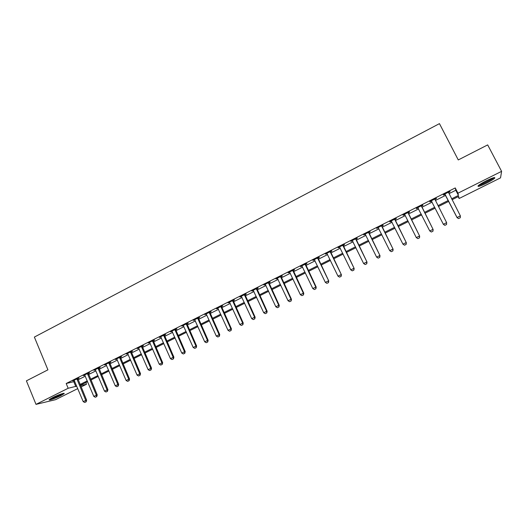 <?xml version="1.0" encoding="UTF-8"?>
<svg xmlns="http://www.w3.org/2000/svg" width="528" height="528" viewBox="0 0 528 528"><rect width="100%" height="100%" fill="white"/><g stroke="black" fill="none" stroke-linecap="round" stroke-linejoin="round"><path stroke-width="0.79" d="M52.628 397.577C57.856 394.924 65.545 392.317 64.046 393.69L60.7 395.696C55.572 398.297 47.85 400.937 49.309 399.571L52.628 397.577M486.446 180.715C492.802 177.685 495.541 176.847 494.663 178.207C493.244 179.487 490.466 181.183 486.328 183.282C480.038 186.285 477.319 187.117 478.157 185.77C479.53 184.516 482.295 182.833 486.446 180.715M77.768 388.608L55.552 399.683L36.003 404.369L26.4 380.846L47.923 369.838L34.373 337.075L439.454 123.631L458.271 159.938L487.681 144.896L501.6 171.349L500.537 177.857L459.122 198.502L458.66 196.416L452.08 199.703M458.172 196.66L459.122 198.502M85.82 382.569L86.526 384.245L81.107 386.945M448.991 193.67L455.789 190.258L455.242 187.928L66.185 383.506L74.778 381.454M78.111 379.784L85.298 376.174M88.631 374.504L95.905 370.854M99.238 369.184L106.597 365.488M109.93 363.818L117.381 360.076M120.707 358.406L128.245 354.625M131.578 352.955L139.207 349.127M142.534 347.457L150.256 343.583M153.575 341.913L161.39 337.993M164.716 336.323L172.623 332.356M175.943 330.693L183.949 326.674M187.268 325.01L195.367 320.945M198.686 319.275L206.884 315.163M210.197 313.5L218.5 309.335M221.813 307.672L230.208 303.455M233.521 301.798L242.022 297.528M245.329 295.871L253.935 291.555M257.242 289.892L265.954 285.523M269.254 283.866L278.071 279.444M281.371 277.787L290.294 273.306M293.588 271.656L302.623 267.122M305.917 265.465L315.064 260.878M318.351 259.228L327.611 254.582M330.898 252.932L340.27 248.226M343.55 246.583L353.041 241.817M356.314 240.174L365.924 235.356M369.197 233.713L378.926 228.829M382.193 227.192L392.04 222.248M395.307 220.612L405.28 215.609M408.533 213.972L418.631 208.903M421.885 207.273L432.109 202.145M435.362 200.508L445.672 195.334M448.51 192.581L450.034 191.816L449.922 191.44L443.362 194.74L443.494 195.103L445.031 194.33M434.92 199.412L436.438 198.647L436.28 198.297L429.779 201.564L429.957 201.901L431.475 201.142M421.456 206.171L422.968 205.412L422.763 205.088L416.315 208.322L416.539 208.639L418.037 207.887M408.111 212.876L409.616 212.117L409.365 211.82L402.976 215.028L403.247 215.318L404.725 214.579L404.448 214.289L404.765 214.619M394.885 219.516L396.383 218.764L396.086 218.486L389.756 221.668L390.073 221.938L391.499 221.219M381.777 226.103L383.269 225.35L382.925 225.1L376.655 228.254L378.391 227.806M368.788 232.624L370.273 231.878L369.884 231.653L363.667 234.775L365.396 234.333M355.912 239.092L357.39 238.352L356.961 238.148L350.797 241.243L352.513 240.801M343.147 245.507L344.619 244.768L344.15 244.583L338.039 247.652L339.748 247.21M330.495 251.856L331.96 251.123L331.452 250.958L325.393 254.001L327.096 253.565M317.955 258.159L319.414 257.426L318.866 257.288L312.86 260.304L314.549 259.868M305.527 264.403L306.979 263.67L306.385 263.551L300.432 266.541L302.122 266.112M293.205 270.587L294.65 269.861L294.017 269.768L288.116 272.732L289.793 272.303M280.988 276.725L282.427 275.999L281.754 275.926L275.906 278.87L277.576 278.441M268.871 282.81L270.31 282.091L269.597 282.038L263.802 284.948L265.459 284.526M256.865 288.842L258.291 288.123L257.545 288.09L251.797 290.981L253.447 290.558M244.959 294.822L246.378 294.109L245.599 294.096L239.897 296.96L241.54 296.538M233.152 300.749L234.564 300.036L233.752 300.049L228.096 302.887L229.733 302.465M221.443 306.629L222.856 305.923L222.004 305.95L216.401 308.761L218.024 308.345M209.84 312.457L211.24 311.758L210.355 311.804L204.798 314.596L206.415 314.18M198.33 318.239L199.723 317.539L198.805 317.605L193.294 320.371L194.905 319.961M186.912 323.974L188.305 323.275L187.348 323.36L181.883 326.106L183.487 325.697M175.593 329.657L176.979 328.964L175.989 329.063L170.57 331.789L172.168 331.379M164.366 335.3L165.746 334.607L164.723 334.726L159.35 337.425L160.941 337.022M153.232 340.89L154.605 340.204L153.556 340.336L148.223 343.015L149.807 342.613M142.19 346.434L143.557 345.748L142.474 345.906L137.188 348.559L138.758 348.157M131.234 351.938L132.601 351.252L131.485 351.424L126.245 354.057L127.809 353.661M120.371 357.397L121.73 356.71L120.589 356.902L115.388 359.515L116.945 359.119M109.6 362.809L110.946 362.129L109.778 362.333L104.617 364.921L106.168 364.531M98.908 368.174L100.254 367.501L99.053 367.719L93.938 370.293L95.476 369.897M88.308 373.501L89.648 372.827L88.414 373.065L83.338 375.613L84.876 375.223M77.788 378.781L79.121 378.114L77.86 378.365L72.831 380.893L74.356 380.503M36.003 404.369L68.171 388.271L76.732 386.133M66.185 383.506L68.171 388.271M455.242 187.928L457.948 193.195L501.6 171.349M451.631 198.818L458.436 195.413L457.948 193.195M80.071 384.463L87.272 380.866M90.611 379.203L97.898 375.56M101.231 373.89L108.61 370.207M111.943 368.537L119.407 364.808M122.74 363.145L130.291 359.37M133.624 357.707L141.273 353.885M144.599 352.222L152.335 348.361M155.668 346.691L163.495 342.784M166.822 341.121L174.748 337.161M178.075 335.498L186.094 331.492M189.42 329.828L197.531 325.776M200.858 324.113L209.068 320.014M212.388 318.351L220.704 314.2M224.024 312.543L232.439 308.339M235.752 306.676L244.273 302.425M247.586 300.769L256.205 296.459M259.519 294.809L268.244 290.446M271.55 288.79L280.381 284.381M283.688 282.731L292.631 278.263M295.931 276.613L304.986 272.085M308.279 270.442L317.447 265.861M320.74 264.218L330.02 259.578M333.307 257.935L342.698 253.242M345.985 251.599L355.496 246.847M358.776 245.21L368.405 240.398M371.679 238.762L381.427 233.891M384.701 232.254L394.568 227.324M397.835 225.694L407.834 220.697M411.094 219.067L421.212 214.012M424.466 212.388L434.716 207.266M437.976 205.636L448.305 200.475M80.527 385.559L86.526 384.245M448.76 201.359L438.425 206.521M435.164 208.151L424.915 213.266M421.654 214.889L411.53 219.945M408.269 221.575L398.27 226.565M395.003 228.202L385.13 233.125M381.856 234.762L372.108 239.633M368.828 241.27L359.198 246.074M355.918 247.711L346.408 252.463M343.121 254.107L333.722 258.793M330.429 260.436L321.149 265.069M317.856 266.719L308.689 271.293M305.389 272.943L296.333 277.464M293.033 279.114L284.09 283.576M280.784 285.226L271.946 289.641M268.64 291.291L259.908 295.654M256.595 297.304L247.969 301.607M244.655 303.263L236.135 307.52M232.822 309.177L224.4 313.375M221.08 315.038L212.764 319.189M209.444 320.846L201.227 324.944M197.908 326.608L189.79 330.66M186.463 332.323L178.438 336.323M175.111 337.986L167.185 341.946M163.858 343.609L156.024 347.516M152.698 349.18L144.956 353.041M141.623 354.704L133.98 358.525M130.647 360.188L123.09 363.964M119.757 365.627L112.292 369.356M108.953 371.019L101.574 374.702M98.241 376.365L90.948 380.008M87.608 381.671L80.408 385.268M455.789 190.258L458.436 195.413M73.861 381.916L75.814 386.595M449.856 191.473L450.034 191.816M436.267 198.304L436.438 198.647M429.785 201.557L429.957 201.901M416.368 208.296L416.539 208.639M403.075 214.975L403.247 215.318M389.902 221.595L390.073 221.938M376.847 228.155L377.012 228.492M363.904 234.656L364.076 234.993M351.08 241.098L351.245 241.435M338.369 247.487L338.527 247.823M325.763 253.816L325.928 254.153M313.276 260.093L313.434 260.429M300.887 266.317L301.046 266.647M288.611 272.481L288.77 272.818M276.441 278.599L276.593 278.929M264.376 284.658L264.528 284.995M252.41 290.671L252.562 291.001M240.544 296.63L240.695 296.96M217.12 308.398L217.265 308.728M458.621 218.552L460.271 217.741L458.621 218.552L457.129 217.714L444.741 194.047M448.411 192.199L460.376 215.879L457.07 217.51L444.853 193.987M460.271 217.741L460.376 215.879L460.284 217.774M457.129 217.714L458.627 218.592M431.798 201.531L431.185 200.858M444.919 225.331L446.543 224.492L444.919 225.331L443.447 224.453L431.264 200.812M434.788 199.043L446.635 222.651L446.556 224.525M434.861 199.01L434.828 199.34M444.906 225.304L443.355 224.261L446.635 222.651L446.543 224.492M431.336 232.016L432.96 231.218L431.336 232.016L429.766 230.96L417.754 207.603M418.216 208.078L417.8 207.583M421.285 205.828L433.138 229.528L432.96 231.218M421.397 205.775L433.138 229.528M431.317 231.983L429.766 230.96L433.013 229.357L432.94 231.185M417.872 238.636L419.483 237.844L417.872 238.636L416.295 237.587L404.659 214.493M407.906 212.546L419.674 236.161L419.483 237.844M408.052 212.48L419.674 236.161M417.846 238.61L416.295 237.587L419.516 236.003L419.456 237.818M404.534 245.197L406.131 244.411L404.534 245.197L402.95 244.16L391.222 220.928M394.647 219.212L406.336 242.728L406.131 244.411M394.825 219.12L406.336 242.728M404.501 245.177L402.95 244.16L406.144 242.59L406.098 244.391M493.178 177.83L492.353 178.537C489.489 180.741 480.949 184.906 479.035 185.038M478.414 185.533C481.16 185.011 490.189 180.53 493.297 178.141L493.964 177.613M480.883 183.797L491.066 178.603M62.443 393.611L59.862 395.083C55.994 396.944 52.892 398.145 50.549 398.699M52.991 397.399L59.836 394.475M49.975 399.056C52.767 398.33 56.232 396.964 60.37 394.97L63.089 393.452M391.274 251.684L392.898 250.925L391.274 251.684L389.73 250.675L378.114 227.515M381.513 225.812L393.109 249.242L392.898 250.925M381.718 225.707L393.109 249.242M389.73 250.675L392.891 249.117L392.858 250.906M378.167 258.126L379.777 257.374L378.167 258.126L376.622 257.129L365.125 234.043M368.491 232.353L380.008 255.691L379.777 257.374M368.729 232.234L380.008 255.691M376.622 257.129L379.757 255.585L379.738 257.36M365.178 264.521L366.782 263.769L365.178 264.521L363.627 263.531L352.249 240.511M355.582 238.834L367.019 262.086L366.782 263.769M355.852 238.702L367.019 262.086M363.627 263.531L366.736 262L366.729 263.756M352.301 270.851L353.899 270.105L352.301 270.851L350.757 269.867L339.484 246.926M342.791 245.263L354.149 268.429L353.899 270.105M343.094 245.111L354.149 268.429M350.757 269.867L353.833 268.356L353.846 270.098M339.544 277.127L341.128 276.388L339.544 277.127L337.993 276.157L326.832 253.282M330.112 251.638L341.392 274.712L341.128 276.388M330.442 251.467L341.392 274.712M337.993 276.157L341.048 274.652L341.068 276.382M326.891 283.351L328.469 282.619L326.891 283.351L325.347 282.388L314.292 259.585M317.539 257.948L328.746 280.936L328.469 282.619M317.902 257.77L328.746 280.936M325.347 282.388L328.37 280.896L328.403 282.612M314.351 289.522L315.922 288.79L314.351 289.522L312.807 288.559L301.858 265.828M305.078 264.211L315.803 287.08L316.213 287.107L315.922 288.79M305.474 264.013L316.213 287.107M312.807 288.559L315.803 287.08L315.85 288.783M301.924 295.634L303.481 294.908L301.924 295.634L300.379 294.683L289.535 272.019M292.73 270.415L303.349 293.218L303.785 293.231L303.481 294.908M293.152 270.204L303.785 293.231M300.379 294.683L303.349 293.218L303.409 294.908M289.601 301.699L291.152 300.973L289.601 301.699L288.057 300.749L277.319 278.157M280.487 276.566L291.001 299.297L291.463 299.297L291.152 300.973M280.936 276.342L291.463 299.297M288.057 300.749L291.001 299.297L291.073 300.973M277.385 307.705L278.929 306.986L277.385 307.705L275.84 306.768L265.208 284.242M268.343 282.665L278.764 305.329L279.253 305.309L278.929 306.986M268.818 282.427L279.253 305.309M275.84 306.768L278.764 305.329L278.843 306.986M265.274 313.665L266.805 312.946L265.274 313.665L263.729 312.734L253.196 290.275M256.311 288.71L266.627 311.302L267.142 311.269L266.805 312.946M256.813 288.46L267.142 311.269M263.729 312.734L266.627 311.302L266.719 312.952M253.268 319.572L254.793 318.859L253.268 319.572L251.724 318.648L241.289 296.254M244.378 294.71L254.595 317.229L255.136 317.183L254.793 318.859M244.906 294.439L255.136 317.183M251.724 318.648L254.595 317.229L254.701 318.866M241.362 325.426L242.88 324.713L241.362 325.426L239.818 324.509L229.489 302.188M232.544 300.65L242.669 323.103L243.236 323.044L242.88 324.713M233.099 300.373L243.236 323.044M239.818 324.509L242.669 323.103L242.781 324.727M229.555 331.234L231.066 330.528L229.555 331.234L228.017 330.323L217.78 308.068M220.816 306.544L230.842 328.931L231.436 328.858L231.066 330.528M221.397 306.253L231.436 328.858M228.017 330.323L230.842 328.931L230.967 330.541M217.853 336.989L219.358 336.29L217.853 336.989L216.308 336.085L206.177 313.903M209.18 312.391L219.113 334.706L219.734 334.62L219.358 336.29M209.788 312.088L219.734 334.62M216.308 336.085L219.113 334.706L219.252 336.303M206.243 342.698L207.742 341.999L206.243 342.698L204.706 341.801L194.667 319.684M197.65 318.186L207.484 340.435L208.131 340.336L207.742 341.999M198.277 317.869L208.131 340.336M204.706 341.801L207.484 340.435L207.636 342.019M194.74 348.361L196.225 347.668L194.74 348.361L193.202 347.47L183.249 325.42M186.206 323.935L195.954 346.111L196.621 345.998L196.225 347.668M186.866 323.605L196.621 345.998M193.202 347.47L195.954 346.111L196.112 347.681M183.322 353.978L184.807 353.285L183.322 353.978L181.784 353.087L171.93 331.102M174.867 329.63L184.516 351.747L185.209 351.615L184.807 353.285M175.547 329.287L185.209 351.615M181.784 353.087L184.516 351.747L184.688 353.305M172.009 359.542L173.481 358.855L172.009 359.542L170.471 358.664L160.71 336.745M163.614 335.28L173.177 357.331L173.897 357.192L173.481 358.855M164.32 334.93L173.897 357.192M170.471 358.664L173.177 357.331L173.362 358.875M160.783 365.066L162.248 364.379L160.783 365.066L159.245 364.188L149.576 342.335M152.46 340.89L161.931 362.868L162.67 362.716L162.248 364.379M153.186 340.52L162.67 362.716M159.245 364.188L161.931 362.868L162.122 364.406M149.648 370.537L151.107 369.857L149.648 370.537L148.117 369.673L138.534 347.886M141.392 346.447L150.777 368.359L151.543 368.201L151.107 369.857M142.144 346.071L151.543 368.201M148.117 369.673L150.777 368.359L150.982 369.884M138.613 375.969L140.059 375.289L138.613 375.969L137.075 375.111L127.585 353.384M130.416 351.958L139.715 373.811L140.507 373.633L140.059 375.289M131.188 351.575L140.507 373.633M137.075 375.111L139.715 373.811L139.933 375.322M127.657 381.355L129.103 380.681L127.657 381.355L126.126 380.503L116.721 358.842M119.533 357.43L128.746 379.21L129.558 379.025L129.103 380.681M120.325 357.027L129.558 379.025M126.126 380.503L128.746 379.21L128.971 380.714M116.8 386.701L118.232 386.027L116.8 386.701L115.269 385.849L105.943 364.254M108.735 362.855L117.863 384.569L118.694 384.371L118.232 386.027M109.553 362.446L118.694 384.371M115.269 385.849L117.863 384.569L118.1 386.06M106.022 392L107.455 391.334L106.022 392L104.498 391.156L95.258 369.626M98.03 368.234L107.072 389.888L107.923 389.677L107.455 391.334M98.861 367.811L107.923 389.677M104.498 391.156L107.072 389.888L107.316 391.367M95.337 397.254L96.763 396.587L95.337 397.254L93.812 396.416L84.658 374.953M87.404 373.573L96.367 395.162L97.238 394.937L96.763 396.587M88.262 373.138L97.238 394.937M93.812 396.416L96.367 395.162L96.617 396.627M84.737 402.468L86.156 401.808L84.737 402.468L83.213 401.636L74.138 380.233M76.864 378.866L85.747 400.389L86.638 400.158L86.156 401.808M77.741 378.424L86.638 400.158M83.213 401.636L85.747 400.389L86.005 401.848M342.929 245.883L343.273 246.015M342.83 245.553L343.174 245.678M330.251 252.252L330.62 252.364M330.152 251.922L330.521 252.034M317.678 258.562L318.08 258.661M317.579 258.232L317.981 258.331M305.217 264.825L305.646 264.904M305.118 264.495L305.554 264.574M292.868 271.022L293.324 271.088M292.769 270.699L293.225 270.765M280.619 277.174L281.107 277.226M280.526 276.85L281.008 276.896M268.481 283.272L268.99 283.305M268.382 282.949L268.897 282.982M256.443 289.318L256.984 289.337M256.351 288.994L256.885 289.014M244.51 295.31L245.071 295.317M244.418 294.987L244.979 294.994M232.676 301.25L233.27 301.244M232.584 300.927L233.178 300.92M220.942 307.144L221.562 307.118M220.849 306.821L221.47 306.801M209.312 312.985L209.953 312.946M209.22 312.662L209.86 312.629M197.776 318.78L198.442 318.727M197.683 318.457L198.35 318.41M186.331 324.522L187.024 324.463M186.245 324.205L186.932 324.146M174.986 330.218L175.705 330.145M174.9 329.901L175.613 329.828M163.739 335.867L164.472 335.782M163.647 335.551L164.386 335.465M152.579 341.471L153.338 341.372M152.493 341.161L153.252 341.055M141.511 347.028L142.296 346.916M141.425 346.718L142.21 346.606M130.535 352.539L131.34 352.414M130.456 352.229L131.254 352.103M119.651 358.01L120.476 357.872M119.566 357.694L120.391 357.562M108.854 363.429L109.699 363.284M108.768 363.119L109.619 362.974M98.142 368.808L99.013 368.65M98.063 368.498L98.927 368.339M87.516 374.141L88.407 373.969M87.437 373.837L88.328 373.666M76.976 379.434L77.887 379.256M76.897 379.13L77.807 378.946"/></g></svg>
